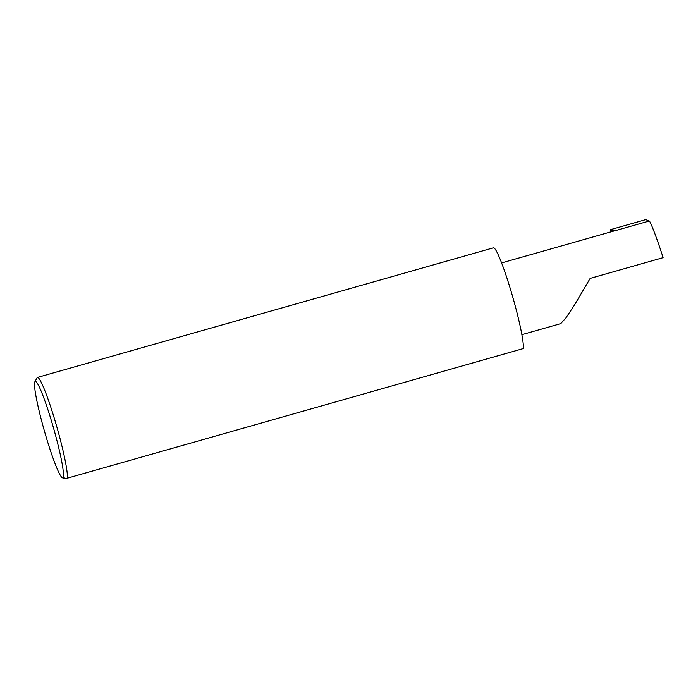<?xml version="1.0" encoding="UTF-8"?>
<svg xmlns="http://www.w3.org/2000/svg" width="698" height="698" viewBox="0 0 698 698"><rect width="100%" height="100%" fill="white"/><g stroke="black" fill="none" stroke-linecap="round" stroke-linejoin="round"><path stroke-width="1.05" d="M501.626 262.928L614.388 230.872A37.282 3.577 74.1 0 1 614.563 230.864L649.157 221.03C649.978 220.001 657.647 240.156 663.1 257.675L590.15 278.406L574.41 305.148L565.956 317.852L560.764 323.628L521.868 334.682M43.695 428.502A50.073 4.799 74.1 0 1 34.9 381.727A50.073 4.799 74.1 0 1 54.252 430.587A50.073 4.799 74.1 0 1 62.157 477.615A50.073 4.799 74.1 0 1 43.695 428.502M64.199 477.563C62.55 478.531 63.597 478.741 67.34 478.182A53.275 5.104 -105.9 0 0 57.655 429.785A53.275 5.104 -105.9 0 0 37.465 377.426A53.275 5.104 -105.9 0 0 37.064 377.801L34.9 381.727M67.34 478.182L523.334 348.555A53.275 5.104 -105.9 0 0 513.641 300.157A53.275 5.104 -105.9 0 0 493.46 247.807L37.465 377.426M649.157 221.03L645.79 219.617L610.384 229.677L610.698 231.919M611.212 231.771L610.75 230.113L611.71 229.79L610.384 229.677M610.75 230.113L614.563 230.864M62.157 477.615L63.527 478.383"/></g></svg>

